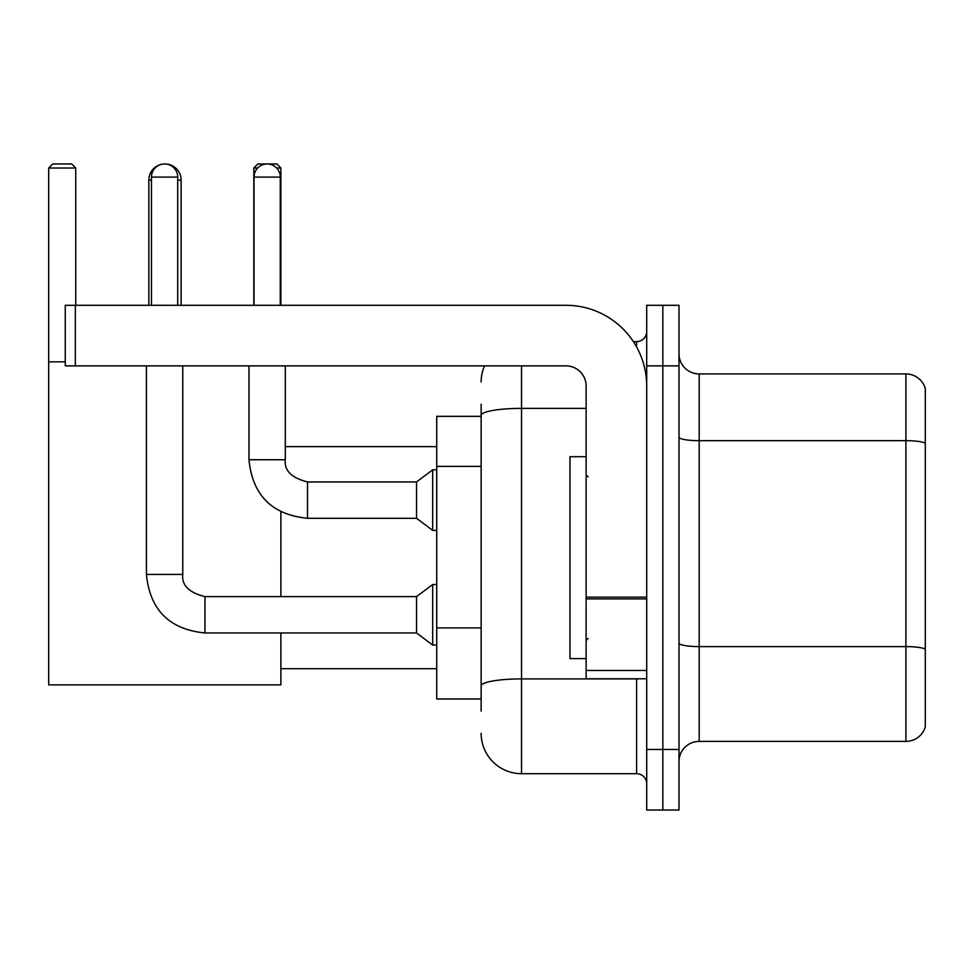 <?xml version="1.0" encoding="UTF-8"?>
<svg xmlns="http://www.w3.org/2000/svg" width="974" height="974" viewBox="0 0 974 974"><rect width="100%" height="100%" fill="white"/><g stroke="black" fill="none" stroke-linecap="round" stroke-linejoin="round"><path stroke-width="1.46" d="M481.144 416.336L436.729 416.336L436.729 698.979L481.144 698.979M481.144 711.093L481.144 404.222M646.699 749.456L646.699 810.027L662.844 810.027L662.844 749.456L662.844 810.027L679 810.027L679 749.456L662.844 749.456L662.844 365.871L662.844 749.456L646.699 749.456L646.699 365.871L662.844 365.871L662.844 305.3L662.844 365.871L679 365.871L679 749.456M679 365.871L679 305.3L646.699 305.3L646.699 365.871M521.528 365.871L521.528 773.685L636.594 773.685L636.594 678.793M633.38 341.643L636.594 341.643A10.093 10.093 0 0 0 646.699 331.55M481.144 454.274L481.144 415.387A40.372 7.013 180 0 1 521.528 408.374L586.129 408.374M646.699 783.778A10.093 10.093 0 0 0 636.594 773.685M481.144 382.015A40.372 40.372 0 0 1 484.516 365.871M521.528 773.685A40.372 40.372 0 0 1 481.144 733.3M679 761.571A20.186 20.186 0 0 1 699.186 741.384L905.917 741.384L905.917 373.943L699.186 373.943A20.186 20.186 0 0 1 679 353.757A20.186 20.186 0 0 0 699.186 373.943L699.186 741.384M925.3 388.48A20.186 20.186 0 0 0 905.917 373.943A20.186 20.186 0 0 1 925.3 388.48L925.3 726.847A20.186 20.186 0 0 1 905.917 741.384M148.839 305.3L148.839 180.129A16.156 16.156 0 0 1 160.966 164.484M164.776 163.985A16.156 16.156 0 0 1 164.983 163.973A16.156 16.156 0 0 1 181.14 180.129L177.706 180.129M181.14 305.3L181.14 180.129M280.877 632.966L280.877 684.856L48.7 684.856L48.7 168.015L52.742 163.973L71.711 163.973L75.753 168.015L48.7 168.015M75.753 305.3L75.753 168.015M48.7 361.829L65.258 361.829M280.877 596.624L280.877 511.874M257.672 168.015L253.824 168.015L257.854 163.973L276.835 163.973L280.877 168.015L280.877 305.3M280.877 168.015L276.616 168.015M253.824 168.015L253.824 305.3M151.457 305.3L151.457 177.098A13.125 13.125 0 0 1 164.582 163.973A13.125 13.125 0 0 1 177.706 177.098L177.706 305.3M146.417 365.871L146.417 574.417L182.759 574.417C181.529 585.191 188.932 592.594 204.966 596.624L416.543 596.624L416.543 632.966L204.966 632.966L204.966 596.624C188.932 592.594 181.529 585.191 182.759 574.417L182.759 365.871M416.543 596.624L432.687 584.51L432.687 645.08L436.729 645.08M254.019 305.3L254.019 177.098A13.125 13.125 0 0 1 267.144 163.973A13.125 13.125 0 0 1 280.269 177.098L280.269 305.3M307.516 518.29C272.002 514.783 252.485 495.267 248.979 459.74C252.485 495.267 272.002 514.783 307.516 518.29C272.002 514.783 252.485 495.267 248.979 459.74C252.485 495.267 272.002 514.783 307.516 518.29C272.002 514.783 252.485 495.267 248.979 459.74L285.309 459.74C284.091 470.515 291.494 477.917 307.516 481.947L416.543 481.947L416.543 518.29L307.516 518.29L307.516 481.984M416.543 481.947L432.687 469.845L432.687 530.404L436.729 530.404M646.699 678.793L586.129 678.793L586.129 597.159L646.699 597.159M646.699 386.057A80.757 80.757 0 0 0 565.943 305.3L75.351 305.3L75.351 365.871L565.943 365.871A20.186 20.186 0 0 1 586.129 386.057L586.129 597.159M75.351 365.871L65.258 365.871L65.258 305.3L75.351 305.3M586.129 456.721L569.973 456.721L569.973 658.607L586.129 658.607M481.144 466.388L436.729 466.388M481.144 627.901L436.729 627.901M640.101 678.793A10.093 1.753 0 0 1 636.594 678.902L521.528 678.902A40.372 7.013 180 0 0 481.144 685.915M636.594 346.963L636.594 341.643M925.3 443.194A20.186 3.506 180 0 0 905.917 440.674L699.186 440.674A20.186 3.506 0 0 1 679 437.168M925.3 649.122A20.186 3.506 180 0 0 905.917 646.602L699.186 646.602A20.186 3.506 -0 0 1 679 643.096M151.457 180.129L148.839 180.129M151.457 177.098L177.706 177.098M285.309 365.871L285.309 459.74C284.091 470.515 291.494 477.917 307.516 481.947C291.494 477.917 284.091 470.515 285.309 459.74C284.091 470.515 291.494 477.917 307.516 481.947C291.494 477.917 284.091 470.515 285.309 459.74L285.272 459.74M254.019 177.098L280.269 177.098M646.699 598.913L586.129 598.913M586.129 670.453L646.699 670.453M280.877 668.7L436.729 668.7M285.309 446.628L436.729 446.628M146.417 574.417C149.923 609.943 169.439 629.46 204.966 632.966C169.439 629.46 149.923 609.943 146.417 574.417C149.923 609.943 169.439 629.46 204.966 632.966C169.439 629.46 149.923 609.943 146.417 574.417C149.923 609.943 169.439 629.46 204.966 632.966M182.759 574.417C181.529 585.191 188.932 592.594 204.966 596.624C188.932 592.594 181.529 585.191 182.759 574.417C181.529 585.191 188.932 592.594 204.966 596.624M416.543 632.966L432.687 645.08M432.687 584.51L436.729 584.51M416.543 518.29L432.687 530.404M248.979 459.74L248.979 365.871M432.687 469.845L436.729 469.845M588.15 476.907L586.129 474.886M588.15 638.42L586.129 640.429"/></g></svg>
